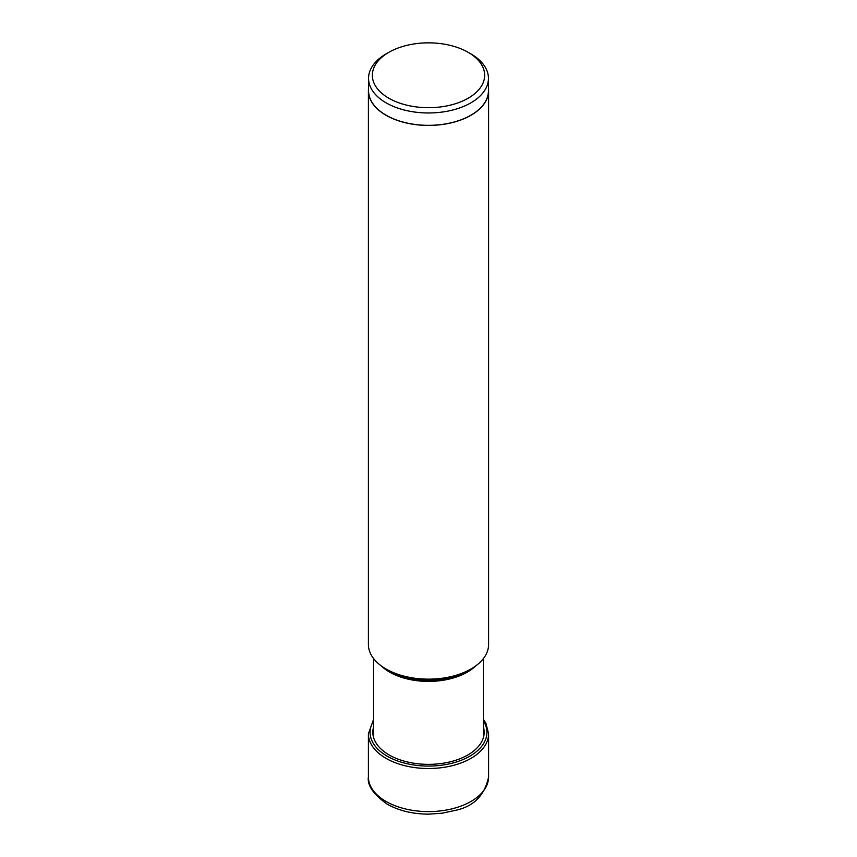 <?xml version="1.0" encoding="UTF-8"?>
<svg xmlns="http://www.w3.org/2000/svg" width="857" height="857" viewBox="0 0 857 857"><rect width="100%" height="100%" fill="white"/><g stroke="black" fill="none" stroke-linecap="round" stroke-linejoin="round"><path stroke-width="1.29" d="M373.577 726.982A55.673 32.138 0 0 0 389.142 754.953A55.673 32.138 0 0 0 453.942 760.812A55.673 32.138 0 0 0 483.423 726.982M468.211 52.352A56.166 32.427 0 0 0 388.789 52.352A56.166 32.427 0 0 0 388.789 98.201A56.166 32.427 0 0 0 468.211 98.201A56.166 32.427 0 0 0 468.211 52.352L470.889 53.895L468.211 52.352M388.789 52.352L386.111 53.895A59.947 34.612 0 0 0 368.553 78.362A59.947 34.612 0 0 0 386.111 102.84A59.947 34.612 0 0 0 451.435 110.339A59.947 34.612 0 0 0 488.447 78.362A59.947 34.612 0 0 0 470.889 53.895M488.447 78.362L488.447 90.724A59.947 34.612 180 0 1 451.435 122.701A59.947 34.612 180 0 1 386.111 115.202A59.947 34.612 180 0 1 368.553 90.724L368.553 78.362M368.553 88.303A60.097 34.698 0 0 0 368.403 90.724A60.097 34.698 0 0 0 386.004 115.266A60.097 34.698 0 0 0 451.5 122.787A60.097 34.698 0 0 0 488.597 90.724A60.097 34.698 0 0 0 488.447 88.303M488.597 90.724L488.597 644.453A60.097 34.698 180 0 1 470.996 668.985A60.097 34.698 180 0 1 386.004 668.985L386.004 668.985A60.097 34.698 180 0 1 368.403 644.453L368.403 90.724M389.035 670.731L386.004 668.985L389.035 670.731A55.801 32.223 180 0 0 467.965 670.731L470.996 668.985M488.597 776.892A60.097 34.698 180 0 1 451.5 808.954A60.097 34.698 180 0 1 386.004 801.424A60.097 34.698 180 0 1 368.403 776.892C367.053 785.226 373.341 794.321 387.257 804.198C399.008 810.765 412.838 814.086 428.725 814.15L442.169 813.197L454.96 810.443C473.471 806.726 484.687 795.542 488.597 776.892L488.597 733.817A60.097 34.698 0 0 1 451.5 765.869A60.097 34.698 0 0 1 386.004 758.349A60.097 34.698 0 0 1 368.403 733.817L368.403 776.892M483.423 720.887A58.394 33.712 180 0 1 459.823 760.812A58.394 33.712 180 0 1 387.203 756.195A58.394 33.712 180 0 1 373.577 720.887M381.365 665.975A54.923 31.709 0 0 0 389.667 672.124A54.923 31.709 0 0 0 475.635 665.975M373.577 719.344L368.403 733.817M483.423 719.344L485.887 723.222L488.597 733.817M483.423 658.54L483.423 735.938M373.577 658.54L373.577 735.938"/></g></svg>
